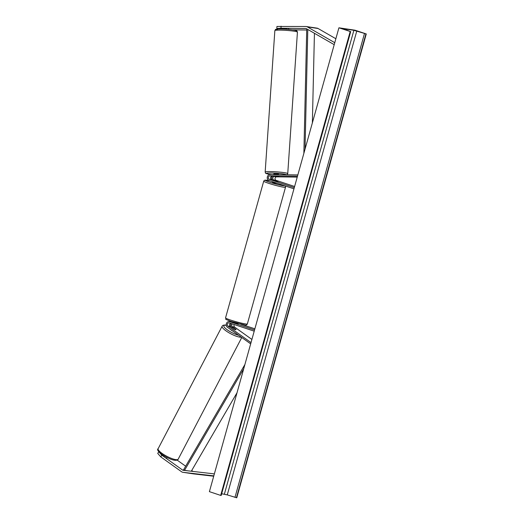 <?xml version="1.0" encoding="UTF-8"?>
<svg xmlns="http://www.w3.org/2000/svg" width="524" height="524" viewBox="0 0 524 524"><rect width="100%" height="100%" fill="white"/><g stroke="black" fill="none" stroke-linecap="round" stroke-linejoin="round"><path stroke-width="0.79" d="M288.455 29.049L288.842 29.18M281.08 26.2L280.975 28.231L276.829 28.492L276.934 26.469L305.905 26.501A4.068 3.445 98.5 0 1 306.298 26.534L317.02 28.132A4.068 3.445 98.5 0 1 317.511 28.244A4.068 3.445 98.5 0 1 318.061 28.492L335.858 38.743M306.298 26.534A4.068 3.445 98.5 0 1 306.789 26.645A4.068 3.445 98.5 0 1 307.346 26.894L334.757 42.686M280.975 28.231L305.8 28.525A2.037 1.723 98.5 0 1 306.52 28.728L334.207 44.671M292.549 29.835L306.704 30.006M286.903 28.905L276.829 28.492M158.831 451.681L157.731 453.404L160.822 456.928L181.579 471.77A4.068 3.445 -81.5 0 0 182.391 472.183A4.068 3.445 -81.5 0 0 182.883 472.301A4.068 3.445 -81.5 0 0 182.981 472.314L213.812 475.877M160.822 456.928L161.772 455.179L182.535 470.028A2.037 1.723 -81.5 0 0 183.23 470.297L214.362 473.893M193.507 473.886A4.068 3.445 -81.5 0 0 193.605 473.899A4.068 3.445 -81.5 0 0 193.697 473.912L213.713 476.224M177.132 460.098L185.666 466.203M191.712 470.519L192.97 471.423M161.772 455.179L158.68 451.655M236.003 329.596A2.541 0.537 -151.4 0 1 235.577 329.668A2.541 0.537 -151.4 0 1 233.783 328.993L230.239 326.459A1.782 1.506 98.5 0 1 230.54 323.301M233.442 322.214A3.052 2.581 -81.5 0 0 232.754 322.286M231.163 323.511A3.052 2.581 -81.5 0 0 231.045 327.035M234.307 324.559A1.782 1.506 -81.5 0 0 234.66 327.12L251.906 339.447M232.302 323.891A1.782 1.506 -81.5 0 0 232.381 326.779L235.924 329.314A2.541 0.537 -151.4 0 1 235.931 329.321M254.553 329.95L229.61 321.664A3.052 2.581 -81.5 0 0 229.243 321.572A3.052 2.581 -81.5 0 0 226.388 323.609A3.052 2.581 -81.5 0 0 227.37 327.212L250.668 343.868M254.212 331.168L229.27 322.882A1.782 1.506 -81.5 0 0 227.96 326.118L251.022 342.604M238.132 323.681L229.61 321.664M254.867 328.823L240.837 324.166M229.243 321.572L231.523 321.913A3.052 2.581 98.5 0 1 231.89 322.005M278.748 176.509L272.198 176.188A1.782 1.506 -81.5 0 0 271.629 179.673L278.021 181.468L273.77 179.994A1.782 1.506 98.5 0 1 274.34 176.509L275.133 176.516M271.93 179.771A3.052 2.581 98.5 0 1 272.454 176.195M294.606 186.498L276.05 180.328A1.782 1.506 98.5 0 1 276.62 176.85L297.232 177.099M294.292 187.618L269.349 179.332A1.782 1.506 98.5 0 1 269.919 175.848L297.488 176.182M293.951 188.837L269.009 180.551A3.052 2.581 98.5 0 1 267.279 177.197A3.052 2.581 98.5 0 1 269.984 174.584L297.842 174.918M277.491 183.367L273.62 182.784L272.506 182.3L272.657 181.763M273.168 180.158L278.021 181.468L273.161 180.184M233.422 322.509L236.357 323.459M278.873 174.689L278.526 174.138L273.829 173.935L273.783 174.63M273.672 176.208L278.368 176.411M276.626 174.662L273.921 174.63M286.883 29.174L284.185 29.089M354.997 30.202L338.917 27.805L350.536 31.604L342.899 28.663L353.883 30.3L366.269 33.949L354.997 30.202M350.189 31.551L220.683 495.403L209.404 491.656L338.917 27.805M221.678 493.752L227.265 494.892L236.763 497.8L366.269 33.949M220.683 495.403L221.2 495.455L350.713 31.604M167.051 457.504L166.54 458.487M232.636 330.978A2.541 0.609 -152.4 0 1 230.586 329.511M233.802 329L231.516 327.369A2.541 0.609 -152.4 0 1 231.516 327.199A2.541 0.609 -152.4 0 1 231.968 327.087A2.541 0.609 -152.4 0 1 233.449 327.546L236.029 329.386A2.541 0.609 -152.4 0 1 236.029 329.557A2.541 0.609 -152.4 0 1 235.577 329.668M307.798 29.462L305.04 149.124M314.433 33.281L312.37 122.885M306.743 28.853L303.868 153.335M182.535 470.028L188.247 470.88L184.54 470.323L243.719 368.765M191.299 471.227L237.018 392.758M184.54 470.323L183.662 469.648L244.891 364.553M318.061 28.492L307.346 26.894M306.193 28.584L305.8 28.525M193.697 473.912L182.981 472.314M234.66 327.12L232.381 326.779M230.239 326.459L227.96 326.118M276.62 176.85L274.34 176.509M276.05 180.328L273.77 179.994M272.198 176.188L269.919 175.848M271.629 179.673L269.349 179.332M270.279 180.977A10.041 0.779 15.6 0 0 269.663 182.195A10.041 0.779 15.6 0 0 284.591 185.732M268.655 183.315A11.312 0.878 -164.4 0 1 263.723 181.16L225.549 317.878A11.312 0.878 15.6 0 0 230.481 320.026A11.312 0.878 15.6 0 0 241.531 323.138A11.312 0.878 15.6 0 0 247.341 323.963L285.514 187.245A11.312 0.878 -164.4 0 1 279.698 186.42A11.312 0.878 -164.4 0 1 268.655 183.315M274.851 30.608C276.312 28.84 273.77 29.75 278.401 29.003C284.29 28.938 289.798 29.344 294.927 30.241C297.756 31.302 296.591 30.254 297.429 32.154A11.312 1.015 -176.1 0 0 295.739 31.492A11.312 1.015 -176.1 0 0 283.084 30.189A11.312 1.015 -176.1 0 0 274.851 30.608L265.164 172.075A11.312 1.015 3.9 0 1 273.397 171.662A11.312 1.015 3.9 0 1 286.052 172.966A11.312 1.015 3.9 0 1 287.742 173.621L286.936 174.787M286.386 174.78A10.041 0.904 -176.1 0 0 284.886 174.21A10.041 0.904 -176.1 0 0 271.091 172.986A10.041 0.904 -176.1 0 0 267.849 174.007A10.041 0.904 -176.1 0 0 271.786 174.603M277.707 30.012A10.041 0.904 3.9 0 1 280.956 28.99A10.041 0.904 3.9 0 1 294.743 30.222M224.377 494.152L353.883 30.3M221.023 495.455L350.536 31.604M236.422 497.748L365.929 33.896M234.975 497.381L364.481 33.523M227.265 494.892L356.779 31.04M158.137 448.695C154.672 450.568 168.741 459.895 175.173 460.295C176.843 460.373 177.852 460 178.186 459.175A11.312 2.718 -152.4 0 1 176.188 459.672A11.312 2.718 -152.4 0 1 164.333 454.891A11.312 2.718 -152.4 0 1 158.137 448.695L222.143 326.203A11.312 2.718 27.6 0 0 228.34 332.399A11.312 2.718 27.6 0 0 240.202 337.181A11.312 2.718 27.6 0 0 241.302 337.168M238.577 335.229A10.041 2.41 -152.4 0 1 226.578 329.321A10.041 2.41 -152.4 0 1 225.621 325.253A10.041 2.41 -152.4 0 1 226.25 325.339M230.501 326.642A10.041 2.41 -152.4 0 1 230.933 326.825M193.605 473.899L182.883 472.301M270.227 180.957L265.36 180.132L264.378 180.335L263.723 181.16M247.341 323.963C246.791 325.044 245.9 325.358 244.669 324.906L230.75 321.336C222.818 318.042 227.023 320.315 225.549 317.878M285.167 185.922L285.514 187.245M265.164 172.075C266.002 173.975 264.836 172.927 267.666 173.988L271.727 174.603M297.429 32.154L287.742 173.621M226.237 325.24L225.163 325.077C223.493 325.004 222.484 325.378 222.143 326.203M178.186 459.175L241.767 337.508M230.35 326.537L230.907 326.766"/></g></svg>
